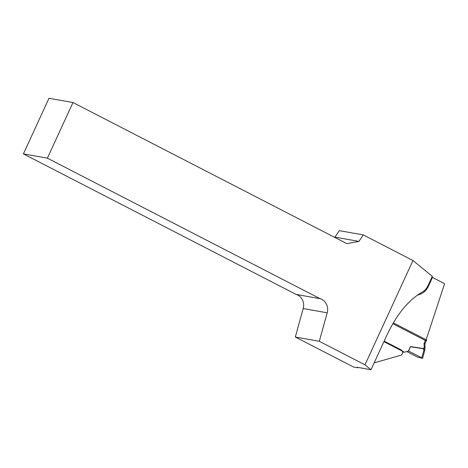<?xml version="1.0" encoding="UTF-8"?>
<svg xmlns="http://www.w3.org/2000/svg" width="468" height="468" viewBox="0 0 468 468"><rect width="100%" height="100%" fill="white"/><g stroke="black" fill="none" stroke-linecap="round" stroke-linejoin="round"><path stroke-width="0.7" d="M406.774 351.515L417.31 357.008L422.604 358.353L421.762 357.798L423.85 350.31L423.715 349.175L422.861 348.637L423.85 348.174L424.219 347.139L424.061 344.068A2.311 2.124 -79.9 0 1 424.283 342.898L425.798 339.604L393.307 322.861M421.762 357.798L408.611 351.094L404.381 352.199L383.912 341.652M408.394 351.053L410.459 346.572L422.885 348.455M404.381 352.199L402.544 352.076M408.611 351.094L410.459 346.572M426.132 339.774L426.635 340.066L425.084 343.43L424.283 342.898M423.85 350.31L424.564 350.86M425.032 346.905L424.219 347.139M424.926 348.075L423.85 348.174L423.715 349.175L424.739 349.567M358.231 367.474L357.529 367.76L353.609 367.064L295.32 337.024L303.2 308.541A11.548 10.606 100.1 0 0 296.092 294.407L23.4 153.896L47.385 158.161L72.979 102.521L48.988 98.257L23.4 153.896M334.392 237.229L334.93 237.124L339.312 230.648L363.297 234.913L412.975 260.512L432.297 276.336L428.197 285.252C426.711 288.387 424.921 290.552 422.82 291.739C408.833 299.655 396.887 314.069 386.983 334.971L370.989 369.743L364.993 364.835L412.975 260.512M392.816 323.698L425.827 340.71L444.6 283.69L432.467 277.436L428.366 286.352A15.403 14.145 -79.9 0 1 419.112 294.629A73.154 67.187 100.1 0 0 417.269 295.209M374.154 362.864L401.304 355.113A3.083 2.831 100.1 0 0 401.017 349.818L384.152 341.131M47.385 158.161L320.077 298.678A11.548 10.606 -79.9 0 1 327.185 312.805L319.305 341.295L364.993 364.835M319.305 341.295L295.32 337.024M357.529 367.76A3.849 0.415 24.7 0 1 357.166 367.368A3.849 0.415 24.7 0 1 357.499 367.345L370.989 369.743M431.929 277.15A3.849 0.415 -155.3 0 0 432.467 277.436M363.297 234.913L358.921 241.394L346.864 243.652L72.979 102.521M358.921 241.394L334.93 237.124M296.092 294.407L320.077 298.678M422.861 348.637L410.383 346.741M425.084 343.43L424.997 343.886L424.061 344.068M327.185 312.805L303.2 308.541M418.995 294.027A3.849 1.381 -106.7 0 0 419.112 294.629M427.81 286.059A3.849 0.415 -155.3 0 0 428.366 286.352M422.622 358.295L424.944 349.561L424.997 343.886"/></g></svg>

